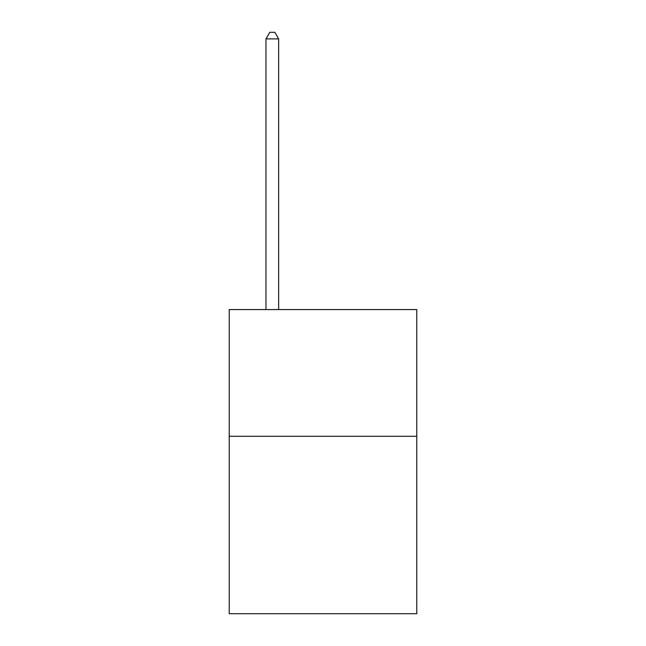 <?xml version="1.0" encoding="UTF-8"?>
<svg xmlns="http://www.w3.org/2000/svg" width="646" height="646" viewBox="0 0 646 646"><rect width="100%" height="100%" fill="white"/><g stroke="black" fill="none" stroke-linecap="round" stroke-linejoin="round"><path stroke-width="0.97" d="M416.775 436.292L416.775 613.7L229.225 613.7L229.225 309.571L416.775 309.571L416.775 436.292L229.225 436.292M278.644 309.571L278.644 38.889L265.974 38.889L265.974 309.571M265.974 38.889L269.778 32.3L274.849 32.3L278.644 38.889"/></g></svg>
